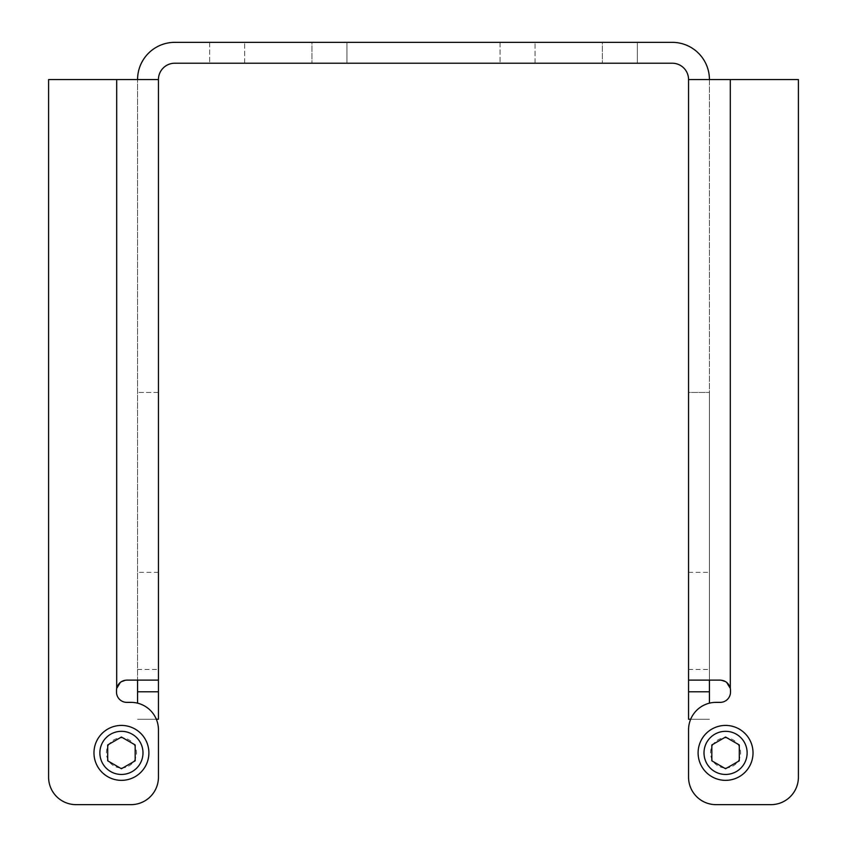 <?xml version="1.0" encoding="UTF-8"?>
<svg xmlns="http://www.w3.org/2000/svg" width="847" height="847" viewBox="0 0 847 847"><rect width="100%" height="100%" fill="white"/><g stroke="black" fill="none" stroke-linecap="round" stroke-linejoin="round"><path stroke-width="0.64" stroke-dasharray="4.24 3.18" d="M602.333 63.218L500.048 63.218L602.333 63.218L500.048 63.218L602.333 63.218L602.333 42.35L637.346 42.35L637.346 63.218L637.346 42.35L500.048 42.35L602.333 42.35L500.048 42.35L602.333 42.35L602.333 63.218M311.94 63.218L209.654 63.218L311.94 63.218L209.654 63.218L311.94 63.218L311.94 42.35L346.952 42.35L346.952 63.218L346.952 42.35L209.654 42.35L311.94 42.35L209.654 42.35L311.94 42.35L311.94 63.218M121.439 780.352A27.464 27.464 0 0 0 148.892 752.888A27.464 27.464 0 0 0 121.439 725.424A27.464 27.464 0 0 1 148.892 752.888A27.464 27.464 0 0 1 121.439 780.352A27.464 27.464 0 0 0 148.892 752.888A27.464 27.464 0 0 0 121.439 725.424A27.464 27.464 0 0 0 93.975 752.888A27.464 27.464 0 0 0 121.439 780.352A27.464 27.464 0 0 1 93.975 752.888A27.464 27.464 0 0 1 121.439 725.424A27.464 27.464 0 0 0 93.975 752.888A27.464 27.464 0 0 0 121.439 780.352M725.561 780.352A27.464 27.464 0 0 0 753.025 752.888A27.464 27.464 0 0 0 725.561 725.424A27.464 27.464 0 0 1 753.025 752.888A27.464 27.464 0 0 1 725.561 780.352A27.464 27.464 0 0 0 753.025 752.888A27.464 27.464 0 0 0 725.561 725.424A27.464 27.464 0 0 0 698.108 752.888A27.464 27.464 0 0 0 725.561 780.352A27.464 27.464 0 0 1 698.108 752.888A27.464 27.464 0 0 1 725.561 725.424A27.464 27.464 0 0 0 698.108 752.888A27.464 27.464 0 0 0 725.561 780.352M121.439 767.922A15.034 15.034 0 0 0 136.473 752.888A15.034 15.034 0 0 0 121.439 737.853A15.034 15.034 0 0 0 106.404 752.888A15.034 15.034 0 0 0 121.439 767.922M725.561 767.922A15.034 15.034 0 0 0 740.596 752.888A15.034 15.034 0 0 0 725.561 737.853A15.034 15.034 0 0 0 710.527 752.888A15.034 15.034 0 0 0 725.561 767.922M137.574 703.158L137.574 79.554A37.204 37.204 0 0 1 174.778 42.35L672.222 42.35A37.204 37.204 0 0 1 709.426 79.554L709.426 703.158M137.574 691.787L158.442 691.787L158.442 79.554A16.337 16.337 0 0 1 174.778 63.218L672.222 63.218A16.337 16.337 0 0 1 688.558 79.554L688.558 691.787L709.426 691.787M120.369 682.364L126.796 680.12L137.574 680.12L137.574 79.554L158.442 79.554M688.558 79.554L709.426 79.554L709.426 680.12L709.426 392.468L709.426 680.12L720.204 680.12L726.62 682.354M690.676 719.251L709.426 719.251L688.558 719.251L688.558 691.787M688.558 392.468L688.558 680.12L688.558 392.468L709.426 392.468L688.558 392.468M158.442 691.787L158.442 719.251L137.574 719.251L156.324 719.251M158.442 669.458L158.442 392.468L158.442 669.458L137.574 669.458M158.442 392.468L137.574 392.468L158.442 392.468M158.442 572.339L137.574 572.339M137.574 680.12L158.442 680.12M137.574 79.554L48.597 79.554L48.597 777.186A27.464 27.464 0 0 0 76.061 804.65L130.978 804.65A27.464 27.464 0 0 0 158.442 777.186L158.442 729.818A27.464 27.464 0 0 0 130.978 702.364L126.796 702.364A10.302 10.302 0 0 1 116.494 692.063L116.494 690.411A10.302 10.302 0 0 1 116.695 688.367L116.695 79.554M730.305 79.554L798.403 79.554L798.403 777.186A27.464 27.464 0 0 1 770.939 804.65L716.022 804.65A27.464 27.464 0 0 1 688.558 777.186L688.558 729.818A27.464 27.464 0 0 1 716.022 702.364L720.204 702.364A10.302 10.302 0 0 0 730.506 692.063L730.506 690.411A10.302 10.302 0 0 0 730.305 688.367L730.305 79.554L709.426 79.554M688.558 680.12L709.426 680.12M688.558 572.339L709.426 572.339M725.561 768.737L739.293 760.818L739.293 744.958L725.561 737.038L711.829 744.958L711.829 760.818L725.561 768.737M121.439 768.737L135.171 760.818L135.171 744.958L121.439 737.038L107.707 744.958L107.707 760.818L121.439 768.737M535.06 63.218L535.06 42.35L535.06 63.218M244.667 63.218L244.667 42.35L244.667 63.218M688.558 669.458L709.426 669.458M500.048 42.35L500.048 63.218L500.048 42.35M209.654 42.35L209.654 63.218L209.654 42.35"/><path stroke-width="1.27" d="M725.561 725.424A27.464 27.464 0 0 1 753.025 752.888A27.464 27.464 0 0 1 725.561 780.352A27.464 27.464 0 0 1 698.108 752.888A27.464 27.464 0 0 1 725.561 725.424M121.439 725.424A27.464 27.464 0 0 1 148.892 752.888A27.464 27.464 0 0 1 121.439 780.352A27.464 27.464 0 0 1 93.975 752.888A27.464 27.464 0 0 1 121.439 725.424M725.561 731.321A21.567 21.567 0 0 1 747.128 752.888A21.567 21.567 0 0 1 725.561 774.454A21.567 21.567 0 0 1 704.005 752.888A21.567 21.567 0 0 1 725.561 731.321M121.439 731.321A21.567 21.567 0 0 1 142.995 752.888A21.567 21.567 0 0 1 121.439 774.454A21.567 21.567 0 0 1 99.872 752.888A21.567 21.567 0 0 1 121.439 731.321M709.426 79.554A37.204 37.204 0 0 0 672.222 42.35L174.778 42.35A37.204 37.204 0 0 0 137.574 79.554M156.324 719.251L158.442 719.251L158.442 79.554A16.337 16.337 0 0 1 174.778 63.218L672.222 63.218A16.337 16.337 0 0 1 688.558 79.554L688.558 719.251L690.676 719.251M137.574 680.12L137.574 703.158M709.426 703.158L709.426 680.12M158.442 79.554L48.597 79.554L48.597 777.186A27.464 27.464 0 0 0 76.061 804.65L130.978 804.65A27.464 27.464 0 0 0 158.442 777.186L158.442 729.818A27.464 27.464 0 0 0 130.978 702.364L126.796 702.364A10.302 10.302 0 0 1 116.494 692.063L116.494 690.411A10.302 10.302 0 0 1 116.695 688.367L120.369 682.364M726.62 682.354L730.305 688.367A10.302 10.302 0 0 1 730.506 690.411L730.506 692.063A10.302 10.302 0 0 1 720.204 702.364L716.022 702.364A27.464 27.464 0 0 0 688.558 729.818L688.558 777.186A27.464 27.464 0 0 0 716.022 804.65L770.939 804.65A27.464 27.464 0 0 0 798.403 777.186L798.403 79.554L688.558 79.554M688.558 680.12L720.204 680.12C725.477 680.448 728.833 683.201 730.305 688.367L730.305 79.554M116.695 79.554L116.695 688.367C118.157 683.201 121.523 680.448 126.796 680.12L158.442 680.12M711.829 760.818L725.561 768.737L739.293 760.818L739.293 744.958L725.561 737.038L711.829 744.958L711.829 760.818M107.707 760.818L121.439 768.737L135.171 760.818L135.171 744.958L121.439 737.038L107.707 744.958L107.707 760.818M158.442 691.787L137.574 691.787M688.558 691.787L709.426 691.787"/></g></svg>
